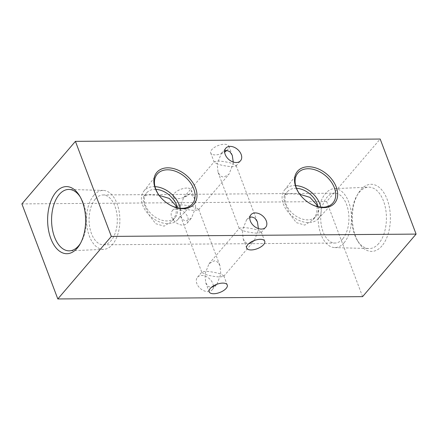 <?xml version="1.0" encoding="UTF-8"?>
<svg xmlns="http://www.w3.org/2000/svg" width="438" height="438" viewBox="0 0 438 438"><rect width="100%" height="100%" fill="white"/><g stroke="black" fill="none" stroke-linecap="round" stroke-linejoin="round"><path stroke-width="0.33" stroke-dasharray="2.19 1.64" d="M233.257 162.049L233.131 163.779C229.726 162.41 221.163 160.921 217.56 161.075L214.248 161.715L214.177 162.137L217.188 163.9L218.047 172.386L220.517 176.071L223.665 177.237L228.948 174.291L233.131 163.779L236.142 165.548L236.071 165.964L232.764 166.604C229.162 166.758 220.593 165.268 217.188 163.9L221.371 153.388L224.699 150.847M258.398 228.587L258.272 230.317C254.867 228.948 246.304 227.459 242.701 227.612L239.394 228.253L239.318 228.669L242.334 230.437L246.517 219.925L249.841 217.385M254.379 240.478L258.272 230.317L261.289 232.085L261.212 232.501L257.905 233.142C254.303 233.295 245.734 231.806 242.334 230.437L243.194 238.918L245.576 242.542L248.631 243.769M226.835 150.448A9.674 4.353 159.3 0 0 228.822 146.161A9.674 4.353 159.3 0 0 224.322 144.266A9.674 4.353 159.3 0 0 214.511 147.365A9.674 4.353 159.3 0 0 210.727 152.999A9.674 4.353 159.3 0 0 215.222 154.899A9.674 4.353 159.3 0 0 224.667 152.03M180.095 204.858L176.788 205.499L176.711 205.915L179.728 207.683L183.911 197.171L189.194 194.226L192.342 195.392L194.806 199.082L195.666 207.563L198.682 209.331L198.606 209.747L195.299 210.388C191.696 210.541 183.133 209.052 179.728 207.683L180.587 216.164L183.051 219.854L186.199 221.02L191.483 218.075L195.666 207.563C192.266 206.194 183.697 204.705 180.095 204.858M186.856 188.05A9.674 4.353 159.3 0 0 177.051 191.149A9.674 4.353 159.3 0 0 173.262 196.782A9.674 4.353 159.3 0 0 177.762 198.682A9.674 4.353 159.3 0 0 187.568 195.583A9.674 4.353 159.3 0 0 191.357 189.944A9.674 4.353 159.3 0 0 186.856 188.05M216.914 284.262L220.812 274.1C217.407 272.732 208.838 271.242 205.236 271.396L201.929 272.036L201.858 272.452L204.869 274.221L209.052 263.709L214.335 260.763L217.483 261.929L219.953 265.614L220.812 274.1L223.823 275.863L223.752 276.285L220.44 276.925C216.837 277.079 208.274 275.59 204.869 274.221L205.729 282.702L208.11 286.326L211.165 287.552M213.333 285.97A9.674 6.679 40.6 0 0 201.759 275.464A9.674 6.679 40.6 0 0 197.461 277.254A9.674 6.679 40.6 0 0 198.294 286.26A9.674 6.679 40.6 0 0 207.864 291.62A9.674 6.679 40.6 0 0 212.162 289.83A9.674 6.679 40.6 0 0 213.301 287.153M176.618 208.926A9.674 6.679 40.6 0 0 172.32 210.716A9.674 6.679 40.6 0 0 173.147 219.723A9.674 6.679 40.6 0 0 182.723 225.083A9.674 6.679 40.6 0 0 187.021 223.292A9.674 6.679 40.6 0 0 186.188 214.286A9.674 6.679 40.6 0 0 176.618 208.926M93.891 195.266A29.466 16.688 -90.4 0 0 87.31 228.68A29.466 16.688 -90.4 0 0 103.757 249.331A29.466 16.688 -90.4 0 0 112.489 244.492A29.466 16.688 -90.4 0 0 119.174 211.653A29.466 16.688 -90.4 0 0 103.308 190.421A29.466 16.688 -90.4 0 0 93.891 195.266M381.974 245.871A33.551 19.004 89.6 0 1 358.503 242.318A33.551 19.004 89.6 0 1 358.136 193.574A33.551 19.004 89.6 0 1 360.792 189.818A33.551 19.004 89.6 0 1 387.165 199.405A33.551 19.004 89.6 0 1 381.974 245.871M378.728 243.517A30.709 17.394 89.6 0 1 368.911 248.565A30.709 17.394 89.6 0 1 357.255 240.259A30.709 17.394 89.6 0 1 356.915 195.649A30.709 17.394 89.6 0 1 359.346 192.211A30.709 17.394 89.6 0 1 368.446 187.168A30.709 17.394 89.6 0 1 385.588 208.691A30.709 17.394 89.6 0 1 378.728 243.517M344.109 242.734A29.466 16.688 89.6 0 1 334.692 247.579A29.466 16.688 89.6 0 1 318.826 226.347A29.466 16.688 89.6 0 1 325.511 193.508A29.466 16.688 89.6 0 1 334.243 188.668A29.466 16.688 89.6 0 1 350.69 209.32A29.466 16.688 89.6 0 1 344.109 242.734M342.675 238.94A24.922 14.115 89.6 0 1 334.999 243.041A24.922 14.115 89.6 0 1 321.333 225.324A24.922 14.115 89.6 0 1 326.945 197.308A24.922 14.115 89.6 0 1 334.621 193.202A24.922 14.115 89.6 0 1 348.287 210.924A24.922 14.115 89.6 0 1 342.675 238.94M95.325 199.06A24.922 14.115 -90.4 0 0 89.713 227.076A24.922 14.115 -90.4 0 0 103.379 244.798A24.922 14.115 -90.4 0 0 111.055 240.692A24.922 14.115 -90.4 0 0 116.667 212.676A24.922 14.115 -90.4 0 0 103.001 194.959A24.922 14.115 -90.4 0 0 95.325 199.06M159.531 195.928A23.033 15.899 40.6 0 0 159.662 196.104A23.033 15.899 40.6 0 0 170.119 205.05A23.033 15.899 40.6 0 0 170.311 205.154M154.981 186.659A22.157 15.297 40.6 0 0 143.867 191.077A22.157 15.297 40.6 0 0 142.722 205.285A22.157 15.297 40.6 0 0 159.065 221.759A22.157 15.297 40.6 0 0 177.521 219.876A22.157 15.297 40.6 0 0 180.171 208.214M155.851 189.386A18.889 13.041 40.6 0 0 146.626 192.868A18.889 13.041 40.6 0 0 145.411 205.263A18.889 13.041 40.6 0 0 159.585 219.411A18.889 13.041 40.6 0 0 175.331 217.429A18.889 13.041 40.6 0 0 177.346 207.776M176.492 207.574L176.01 214.538L172.457 220.79L164.13 226.172L155.736 223.698L149.522 215.72L144.825 205.953L143.106 199.695L143.752 196.229L148.745 194.855L159.087 195.321M300.189 194.866A23.033 15.899 40.6 0 0 300.32 195.036A23.033 15.899 40.6 0 0 310.777 203.988A23.033 15.899 40.6 0 0 310.969 204.086M295.645 185.592A22.157 15.297 40.6 0 0 284.525 190.015A22.157 15.297 40.6 0 0 283.381 204.218A22.157 15.297 40.6 0 0 299.723 220.697A22.157 15.297 40.6 0 0 318.185 218.814A22.157 15.297 40.6 0 0 320.835 207.147M296.51 188.318A18.889 13.041 40.6 0 0 287.29 191.8A18.889 13.041 40.6 0 0 286.074 204.201A18.889 13.041 40.6 0 0 300.244 218.343A18.889 13.041 40.6 0 0 315.99 216.361A18.889 13.041 40.6 0 0 318.004 206.714M317.156 206.512L316.674 213.47L313.115 219.723L304.788 225.105L296.395 222.635L290.18 214.653L285.483 204.885L283.769 198.633L284.41 195.162L289.409 193.788L299.745 194.253M21.9 203.9L326.666 201.595L380.184 139.043M362.582 296.646L326.666 201.595M80.472 243.342A30.709 17.394 -90.4 0 0 81.085 242.351A30.709 17.394 -90.4 0 0 80.745 197.741A30.709 17.394 -90.4 0 0 80.121 196.761M218.047 172.386L239.318 228.669M243.194 238.918L246.643 248.056M210.727 152.999L214.177 162.137M173.262 196.782L176.711 205.915M180.587 216.164L201.858 272.452M205.729 282.702L209.178 291.839M197.461 277.254L201.929 272.036M172.32 210.716L176.788 205.499M103.757 249.331L69.554 250.832M357.255 240.259L358.503 242.318M356.915 195.649L358.136 193.574M334.692 247.579L368.911 248.565M103.379 244.798L334.999 243.041M170.119 205.05L170.502 205.258M159.662 196.104L159.394 195.753M177.521 219.876L191.954 204.36M172.457 220.79L175.331 217.429M310.777 203.988L311.166 204.196M300.32 195.036L300.057 194.686M318.185 218.814L332.617 203.292M313.115 219.723L315.99 216.361M209.052 263.709L239.394 228.253M183.911 197.171L214.248 161.715M246.517 219.925L250.979 214.708M221.371 153.388L225.838 148.17M236.071 165.964L240.539 160.746M261.212 232.501L265.68 227.284M198.606 209.747L228.948 174.291M223.752 276.285L254.089 240.829M284.41 195.162L287.29 191.8M284.525 190.015L297.626 173.355M143.752 196.229L146.626 192.868M143.867 191.077L156.968 174.423M103.001 194.959L334.621 193.202M334.243 188.668L368.446 187.168M103.308 190.421L69.089 189.435M80.745 197.741L79.497 195.682M81.085 242.351L79.864 244.426M187.021 223.292L191.483 218.075M212.162 289.83L216.629 284.612M223.823 275.863L227.273 285.001M198.682 209.331L219.953 265.614M191.357 189.944L194.806 199.082M228.822 146.161L232.271 155.298M261.289 232.085L264.738 241.218M236.142 165.548L257.413 221.836"/><path stroke-width="0.66" d="M249.841 217.385L251.801 216.98L254.949 218.146L257.413 221.836L258.398 228.587M248.631 243.769L254.379 240.478M260.238 239.318A9.674 4.353 159.3 0 0 250.432 242.417A9.674 4.353 159.3 0 0 246.643 248.056A9.674 4.353 159.3 0 0 251.144 249.95A9.674 4.353 159.3 0 0 260.949 246.851A9.674 4.353 159.3 0 0 264.738 241.218A9.674 4.353 159.3 0 0 260.238 239.318M224.699 150.847L226.654 150.442L229.808 151.608L232.271 155.298L233.257 162.049M211.165 287.552L216.914 284.262M222.778 283.101A9.674 4.353 159.3 0 0 212.967 286.2A9.674 4.353 159.3 0 0 209.178 291.839A9.674 4.353 159.3 0 0 213.678 293.734A9.674 4.353 159.3 0 0 223.489 290.635A9.674 4.353 159.3 0 0 227.273 285.001A9.674 4.353 159.3 0 0 222.778 283.101M56.026 192.129A33.551 19.004 -90.4 0 0 50.835 238.595A33.551 19.004 -90.4 0 0 77.208 248.182A33.551 19.004 -90.4 0 0 79.864 244.426A33.551 19.004 -90.4 0 0 79.497 195.682A33.551 19.004 -90.4 0 0 56.026 192.129M80.121 196.761A30.709 17.394 -90.4 0 0 69.089 189.435A30.709 17.394 -90.4 0 0 59.272 194.483A30.709 17.394 -90.4 0 0 52.412 229.309A30.709 17.394 -90.4 0 0 69.554 250.832A30.709 17.394 -90.4 0 0 78.654 245.789A30.709 17.394 -90.4 0 0 80.472 243.342M155.271 188.411A24.462 16.89 40.6 0 0 159.394 195.753A24.462 16.89 40.6 0 0 170.502 205.258A24.462 16.89 40.6 0 0 191.696 206.243A24.462 16.89 40.6 0 0 195.589 188.105A24.462 16.89 40.6 0 0 167.705 167.825A24.462 16.89 40.6 0 0 155.271 188.411M170.311 205.154A23.033 15.899 40.6 0 0 191.954 204.36A23.033 15.899 40.6 0 0 193.738 188.904A23.033 15.899 40.6 0 0 176.169 171.537A23.033 15.899 40.6 0 0 156.968 174.423A23.033 15.899 40.6 0 0 155.775 189.189A23.033 15.899 40.6 0 0 159.531 195.928M180.171 208.214A22.157 15.297 40.6 0 0 179.241 205.006A22.157 15.297 40.6 0 0 154.981 186.659M177.346 207.776A18.889 13.041 40.6 0 0 176.547 205.028A18.889 13.041 40.6 0 0 155.851 189.386M159.087 195.321L169.292 198.441L175.956 205.718L176.492 207.574M295.929 187.344A24.462 16.89 40.6 0 0 300.057 194.686A24.462 16.89 40.6 0 0 311.166 204.196A24.462 16.89 40.6 0 0 332.354 205.176A24.462 16.89 40.6 0 0 336.253 187.042A24.462 16.89 40.6 0 0 308.368 166.758A24.462 16.89 40.6 0 0 295.929 187.344M310.969 204.086A23.033 15.899 40.6 0 0 332.617 203.292A23.033 15.899 40.6 0 0 334.397 187.836A23.033 15.899 40.6 0 0 316.833 170.475A23.033 15.899 40.6 0 0 297.626 173.355A23.033 15.899 40.6 0 0 296.433 188.126A23.033 15.899 40.6 0 0 300.189 194.866M320.835 207.147A22.157 15.297 40.6 0 0 319.899 203.944A22.157 15.297 40.6 0 0 295.645 185.592M318.004 206.714A18.889 13.041 40.6 0 0 317.205 203.966A18.889 13.041 40.6 0 0 296.51 188.318M299.745 194.253L309.956 197.379L316.619 204.65L317.156 206.512M255.277 212.917A9.674 6.679 40.6 0 0 250.979 214.708A9.674 6.679 40.6 0 0 251.812 223.714A9.674 6.679 40.6 0 0 261.382 229.074A9.674 6.679 40.6 0 0 265.68 227.284A9.674 6.679 40.6 0 0 264.853 218.277A9.674 6.679 40.6 0 0 255.277 212.917M230.136 146.38A9.674 6.679 40.6 0 0 225.838 148.17A9.674 6.679 40.6 0 0 226.67 157.176A9.674 6.679 40.6 0 0 236.241 162.536A9.674 6.679 40.6 0 0 240.539 160.746A9.674 6.679 40.6 0 0 239.706 151.74A9.674 6.679 40.6 0 0 230.136 146.38M416.1 234.1L362.582 296.646L57.816 298.957L21.9 203.9L75.418 141.354L380.184 139.043L416.1 234.1L111.334 236.405L57.816 298.957M75.418 141.354L111.334 236.405M224.667 152.03A9.674 4.353 159.3 0 0 226.835 150.448M213.301 287.153A9.674 6.679 40.6 0 0 213.333 285.97"/></g></svg>
